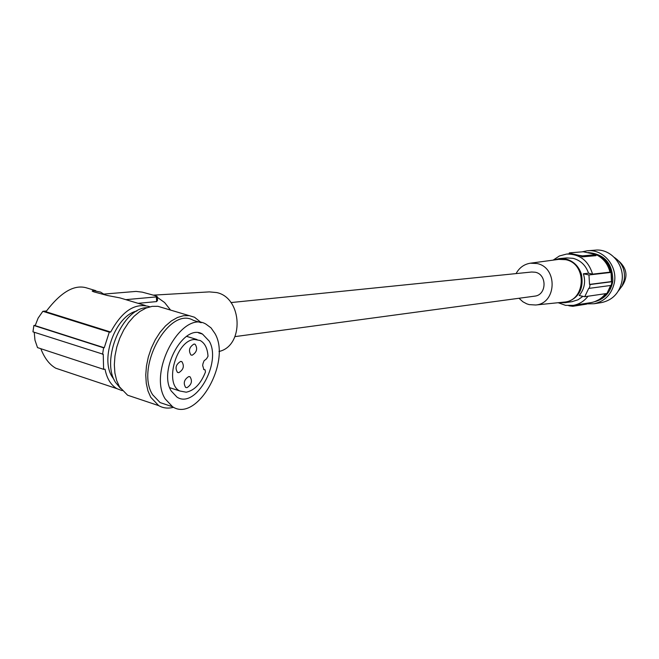 <?xml version="1.0" encoding="UTF-8"?>
<svg xmlns="http://www.w3.org/2000/svg" width="659" height="659" viewBox="0 0 659 659"><rect width="100%" height="100%" fill="white"/><g stroke="black" fill="none" stroke-linecap="round" stroke-linejoin="round"><path stroke-width="0.99" d="M40.833 348.71C44.45 358.092 49.433 364.6 55.768 368.216L62.506 370.465M122.195 390.647L116.907 388.653C110.827 385.037 106.873 378.546 105.036 369.188L103.603 369.328L103.249 354.27L32.95 331.839L33.881 325.48L103.587 347.804L102.59 354.328M157.229 297.267L164.618 302.547L170.566 310.092M138.102 303.329L156.669 301.583L157.567 300.282L157.163 296.674M34.235 332.251L34.96 340.126L37.522 347.614L103.603 369.328M173.556 407.278C168.127 408.737 163.168 408.185 158.679 405.623L150.722 397.253L147.945 390.845L146.265 383.316L145.754 374.955L146.446 366.066L148.316 357.013L151.298 348.141L155.26 339.797L160.055 332.301L165.491 325.941L171.348 320.958L177.411 317.514L183.433 315.727L189.207 315.636L194.512 317.234L201.3 322.688M134.65 397.566L127.615 395.211L119.51 386.858L116.651 380.482L114.897 373.01L114.328 364.724L114.971 355.934L116.808 346.98L119.765 338.215L123.727 329.986L128.53 322.597L133.991 316.345L139.897 311.452L146.01 308.091L152.105 306.361L157.946 306.32L189.141 315.628M218.986 351.486C244.39 345.983 242.561 297.827 216.679 292.563L209.348 291.888L153.316 295.141M569.335 305.694L568.668 305.685M209.274 341.181L202.502 334.072C184.273 322.737 157.905 370.037 171.233 391.009L177.032 397.155C195.509 409.305 221.91 362.738 209.274 341.181M165.195 398.909C147.6 371.569 182.123 309.45 205.97 324.137L211.061 327.91L215.04 333.635C231.449 361.972 196.86 422.856 172.592 406.768L165.195 398.909M35.174 325.637L38.148 318.058L42.851 311.312L109.287 332.152L104.246 347.754L35.174 325.637M156.669 301.583L156.364 296.904L125.795 299.647M120.44 388.332L115.539 382.426C100.39 359.88 122.681 307.704 147.138 307.646M114.106 379.642L112.129 376.759C99.806 357.961 115.959 315.307 136.841 311.023M156.364 296.904L157.139 296.443L155.335 295.685L142.311 292.159L136.075 291.41L102.557 294.194M149.931 306.789C135.284 302.341 122.212 310.76 110.712 332.045L109.287 332.152M103.587 347.804L104.246 347.754M166.505 404.733L160.112 402.591L152.649 394.749C134.889 367.45 169.421 305.685 193.441 320.389L200.954 322.638M586.881 303.255L586.551 304.137L572.819 306.295L569.302 305.842M534.515 296.171L534.811 296.13C546.813 294.985 547.234 274.416 535.281 272.233L531.681 272.01L230.93 302.572M110.712 332.045L45.924 311.74C61.015 291.78 74.821 283.914 87.342 288.131L95.802 290.668M145.235 305.463L119.946 297.893L107.351 295.487L93.932 291.888L92.161 291.047L93.1 290.553L100.588 292.102L103.702 294.103M42.851 311.312L46.451 310.982M33.881 325.48L35.248 325.332M590.415 302.703L591.074 302.596C596.914 301.517 601.725 298.543 605.506 293.675M558.157 302.712L565.521 305.348L573.272 305.372C579.245 304.269 584.154 301.221 588.009 296.229M516.079 273.6C519.267 267.743 523.996 264.284 530.264 263.213L536.928 263.518C557.934 267.307 556.806 303.552 535.685 305.002L529.152 304.606L526.714 303.824L522.908 301.789L518.995 298.263M530.264 263.213L558.741 259.374L565.611 259.679C587.26 263.526 586.049 300.603 564.285 302.086L563.519 302.168M558.684 302.662L565.183 302.695C578.726 298.552 584.121 288.988 581.362 274.004C578.594 266.047 573.396 261.03 565.751 258.971L559.458 258.559L553.675 260.058M571.93 301.682L578.067 299.771L582.91 296.319M559.919 258.517L566.822 257.916L573.066 258.328C580.645 260.371 585.802 265.33 588.545 273.205L583.38 273.782C585.859 281.871 584.459 289.12 579.162 295.529L584.731 296.707L606.947 293.469L610.662 285.471M583.38 273.782L588.957 274.951L589.533 284.408L590.102 284.523L589.36 288.337L588.8 288.222L584.731 296.707M588.042 252.562L595.118 254.176M596.321 254.712C603.397 258.279 607.944 264.094 609.979 272.159L611.074 272.414L611.437 281.591L611.939 281.714L611.214 285.396L589.36 288.337M596.329 254.662L595.967 255.676L582.367 256.862L579.039 255.379L582.564 255.873L596.329 254.638L583.264 251.763L569.458 252.867L569.088 253.863L567.144 254.02M569.088 253.863L574.994 254.448L578.964 255.75M553.14 260.132L559.409 255.972L566.608 254.061C579.772 253.937 588.421 260.635 592.565 274.144L609.979 272.159M570.892 253.888L569.261 252.941M570.966 253.526L579.039 255.379M588.957 274.951L611.074 272.414M588.545 273.205L592.565 274.144M589.533 284.408L611.437 281.591M590.102 284.523L611.939 281.714M611.618 281.64C612.112 265.132 604.723 255.486 589.443 252.694M595.192 301.476L601.494 298.428L606.651 293.51M609.484 288.848L610.778 285.454M594.187 301.83C603.883 299.45 609.995 293.115 612.508 282.818L612.812 280.882C612.722 263.542 604.583 254.102 588.388 252.586M586.765 303.865L594.089 303.75C604.748 301.336 611.47 294.499 614.246 283.222C618.093 266.351 603.306 248.748 587.21 250.782L581.988 251.87M601.049 302.646L601.749 302.539C612.31 300.15 618.966 293.387 621.725 282.241C625.539 265.561 610.893 248.163 594.945 250.173L587.762 250.741M618.307 291.064L622.03 286.097L624.155 280.141C625.523 270.363 622.253 262.793 614.345 257.43M621.898 286.352C628.159 277.101 627.17 268.707 618.933 261.178M194.693 339.5L200.212 340.53C204.924 343.166 207.527 348.422 208.005 356.297L206.547 358.793L204.035 360.819L202.964 363.677L202.667 365.514L203.895 369.592L205.114 369.864L205.451 372.047C200.822 383.744 194.413 390.466 186.242 392.204L179.833 391.001C163.877 383.719 176.628 339.583 194.693 339.5M193.96 344.064C189.298 347.005 188.293 350.646 190.945 354.995L192.173 355.226C196.835 352.252 197.832 348.603 195.155 344.286L193.96 344.064M180.607 361.437C175.904 364.386 174.866 368.043 177.493 372.417L178.811 372.664C183.515 369.683 184.536 366.017 181.884 361.676L180.607 361.437M188.746 376.569C184.133 379.502 183.103 383.126 185.632 387.426L186.967 387.673C191.571 384.699 192.601 381.083 190.039 376.808L188.746 376.569M586.716 303.28L586.551 304.137M572.984 305.422L572.819 306.295M93.1 290.553L92.952 291.566M595.967 255.676L596.156 254.712M582.367 256.862L582.564 255.873M203.647 369.435L204.768 369.781M116.907 388.653L55.768 368.216M158.679 405.623L127.615 395.211M198.557 332.877L202.502 334.072M591.074 302.596L573.272 305.372M535.685 305.002L564.285 302.086M572.498 301.591L565.183 302.695M601.749 302.539L594.089 303.75M196.992 339.542L186.546 336.337M204.883 369.79L203.582 369.378M172.592 406.768L160.112 402.591M194.454 344.072L195.155 344.286M534.811 296.13L234.983 336.617M181.134 361.445L181.884 361.676M179.833 391.001L169.725 387.69M189.29 376.569L190.039 376.808"/></g></svg>
